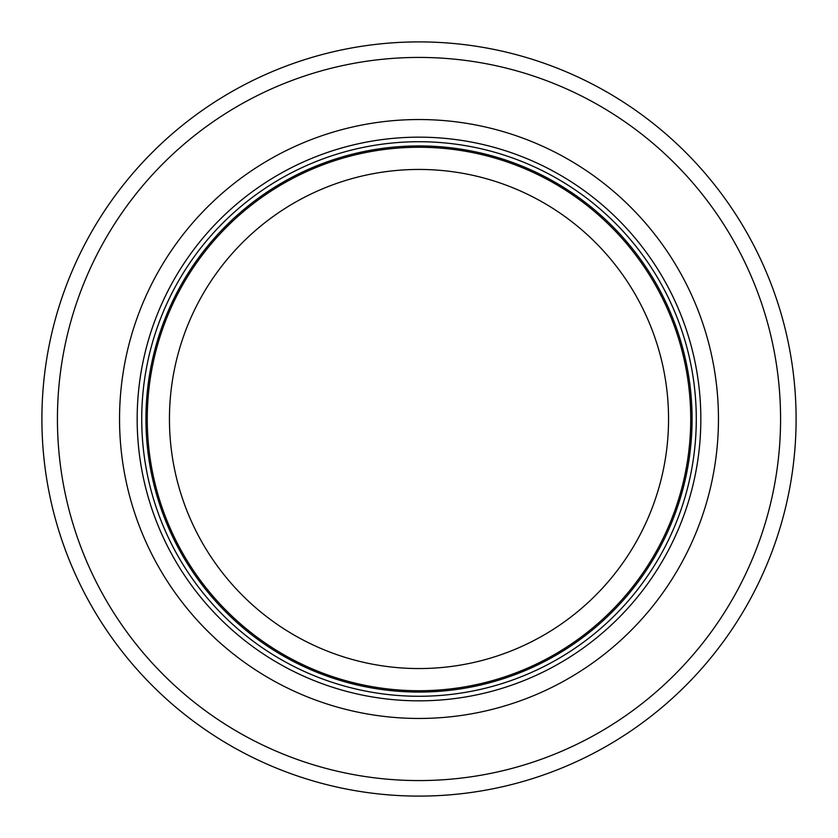 <?xml version="1.0" encoding="UTF-8"?>
<svg xmlns="http://www.w3.org/2000/svg" width="838" height="838" viewBox="0 0 838 838"><rect width="100%" height="100%" fill="white"/><g stroke="black" fill="none" stroke-linecap="round" stroke-linejoin="round"><path stroke-width="1.26" d="M690.732 419A271.732 271.732 0 0 0 283.129 183.669A271.732 271.732 0 0 0 283.129 654.331A271.732 271.732 0 0 0 690.732 419M696.284 419A277.284 277.284 0 0 0 280.363 178.871A277.284 277.284 0 0 0 280.363 659.129A277.284 277.284 0 0 0 696.284 419M718.459 419A299.459 299.459 0 0 0 269.27 159.66A299.459 299.459 0 0 0 269.27 678.34A299.459 299.459 0 0 0 718.459 419M796.1 419A377.1 377.1 0 0 0 230.45 92.421A377.1 377.1 0 0 0 230.45 745.579A377.1 377.1 0 0 0 796.1 419M668.556 419A249.556 249.556 0 0 1 294.222 635.12A249.556 249.556 0 0 1 294.222 202.88A249.556 249.556 0 0 1 668.556 419M692.073 419A273.073 273.073 0 0 0 282.469 182.516A273.073 273.073 0 0 0 282.469 655.484A273.073 273.073 0 0 0 692.073 419M700.84 419A281.84 281.84 0 0 0 278.08 174.922A281.84 281.84 0 0 0 278.08 663.078A281.84 281.84 0 0 0 700.84 419M780.576 419A361.576 361.576 0 0 0 238.212 105.871A361.576 361.576 0 0 0 238.212 732.129A361.576 361.576 0 0 0 780.576 419"/></g></svg>
